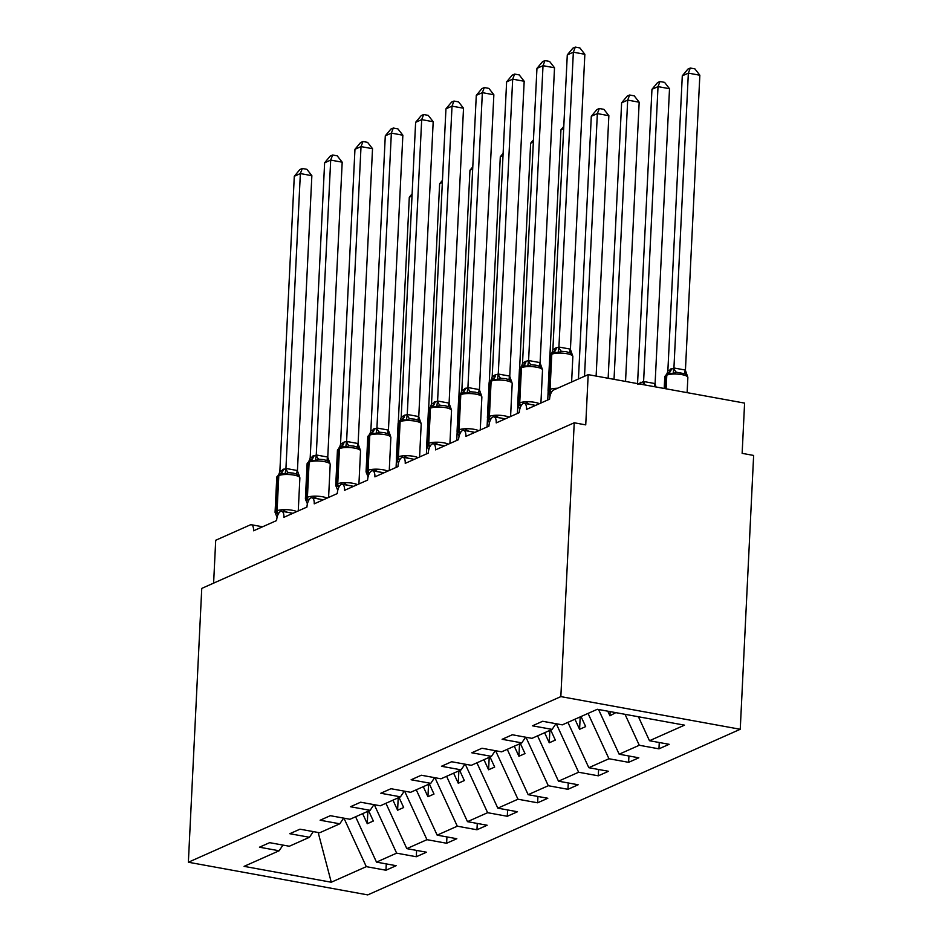 <?xml version="1.0" encoding="UTF-8"?>
<svg xmlns="http://www.w3.org/2000/svg" width="942" height="942" viewBox="0 0 942 942"><rect width="100%" height="100%" fill="white"/><g stroke="black" fill="none" stroke-linecap="round" stroke-linejoin="round"><path stroke-width="1.41" d="M740.247 729.273L753.635 455.445L742.143 453.349L744.592 403.105L588.185 374.633L585.736 424.877L574.231 422.781L201.753 588.409L188.365 862.236L367.769 894.9L740.247 729.273L560.843 696.609L188.365 862.236M659.259 742.508L658.953 748.843L639.288 745.263L625.029 714.319M555.945 723.703L552.118 729.391L532.454 725.811L542.639 721.278L562.303 724.857L597.346 709.279L684.516 725.152L649.485 740.73L669.15 744.31L658.953 748.843M649.485 740.73L638.429 716.756M213.61 583.133L215.706 540.261L250.289 524.882A7.807 3.438 -79.7 0 1 251.326 524.729A7.807 3.438 -79.7 0 1 253.563 530.793L276.618 520.549A7.807 3.438 100.3 0 1 281.658 511.247A7.807 3.438 100.3 0 1 283.895 517.311L306.951 507.055A7.807 3.438 100.3 0 1 311.99 497.753A7.807 3.438 100.3 0 1 314.228 503.829L337.283 493.573A7.807 3.438 100.3 0 1 342.323 484.27A7.807 3.438 100.3 0 1 344.56 490.335L367.615 480.09A7.807 3.438 100.3 0 1 372.643 470.788A7.807 3.438 100.3 0 1 374.892 476.852L397.948 466.596A7.807 3.438 100.3 0 1 402.976 457.294A7.807 3.438 100.3 0 1 405.225 463.358L428.269 453.114A7.807 3.438 100.3 0 1 433.308 443.812A7.807 3.438 100.3 0 1 435.557 449.876L458.601 439.62A7.807 3.438 100.3 0 1 463.641 430.317A7.807 3.438 100.3 0 1 465.89 436.382L488.933 426.137A7.807 3.438 100.3 0 1 493.973 416.835A7.807 3.438 100.3 0 1 496.222 422.899L519.266 412.643A7.807 3.438 100.3 0 1 524.305 403.341A7.807 3.438 100.3 0 1 526.554 409.405L549.598 399.161A7.807 3.438 100.3 0 1 553.613 390L588.185 374.633M628.926 756.002L628.62 762.325L608.956 758.746L588.055 713.412M639.288 745.263L619.153 754.212L638.817 757.804L628.62 762.325M619.153 754.212L598.535 709.491M598.606 769.484L598.288 775.819L578.623 772.24L556.275 723.762M608.956 758.746L588.821 767.706L608.485 771.286L598.288 775.819M588.821 767.706L567.92 722.361M568.273 782.979L567.955 789.302L548.291 785.722L525.942 737.245M578.623 772.24L558.488 781.189L578.153 784.768L567.955 789.302M558.488 781.189L537.588 735.855M537.941 796.461L537.623 802.796L517.959 799.216L495.61 750.739M548.291 785.722L528.156 794.683L547.82 798.263L537.623 802.796M528.156 794.683L507.255 749.337M507.608 809.943L507.291 816.278L487.626 812.699L465.289 764.221M517.959 799.216L497.823 808.165L517.488 811.745L507.291 816.278M497.823 808.165L476.923 762.832M477.276 823.438L476.958 829.772L457.294 826.193L434.957 777.715M487.626 812.699L467.491 821.659L487.155 825.239L476.958 829.772M467.491 821.659L446.59 776.314M446.944 836.92L446.626 843.255L426.962 839.675L404.624 791.198M457.294 826.193L437.159 835.142L456.823 838.721L446.626 843.255M437.159 835.142L416.258 789.796M416.611 850.414L416.293 856.737L396.629 853.158L374.292 804.692M426.962 839.675L406.826 848.636L426.49 852.216L416.293 856.737M406.826 848.636L385.926 803.291M552.118 729.391L531.971 738.351L512.307 734.76L502.121 739.293L521.786 742.873L501.639 751.834L481.974 748.254L471.789 752.788L491.453 756.367L471.306 765.316L451.642 761.737L441.457 766.27L461.121 769.849L440.974 778.81L421.31 775.231L411.124 779.764L430.788 783.344L410.641 792.293L390.977 788.713L380.792 793.246L400.456 796.826L380.309 805.787L360.645 802.207L350.459 806.741L370.124 810.32L349.988 819.269L330.312 815.69L320.127 820.223L339.791 823.803L319.656 832.763L299.98 829.184L289.795 833.705L309.459 837.285L289.324 846.246L269.647 842.666L259.462 847.199L279.126 850.779L244.084 866.357L331.266 882.23L366.297 866.652L343.96 818.174M525.612 737.186L521.786 742.873M495.28 750.68L491.453 756.367M464.948 764.162L461.121 769.849M434.615 777.656L430.788 783.344M404.283 791.139L400.456 796.826M373.962 804.621L370.124 810.32M343.63 818.115L339.791 823.803M313.297 831.598L309.459 837.285M366.297 866.652L385.961 870.231L396.158 865.698L376.494 862.118L355.593 816.773M386.279 863.896L385.961 870.231M282.965 845.092L279.126 850.779M396.629 853.158L376.494 862.118M607.79 711.175L609.921 715.814L615.774 712.635M574.95 719.241L579.589 729.308L585.665 726.6L581.026 716.532M544.617 732.723L549.257 742.791L555.333 740.094L550.693 730.026M514.285 746.205L518.924 756.273L525 753.576L520.361 743.509M483.952 759.699L488.604 769.767L494.668 767.071L490.028 757.003M453.62 773.182L458.271 783.249L464.335 780.553L459.696 770.485M423.288 786.676L427.939 796.744L434.003 794.047L429.364 783.979M392.955 800.158L397.606 810.226L403.671 807.529L399.031 797.462M362.635 813.653L367.274 823.72L373.338 821.024L368.699 810.956M318.172 832.492L331.266 882.23M560.843 696.609L574.231 422.781M367.875 811.309L367.274 823.72M398.207 797.827L397.606 810.226M428.539 784.345L427.939 796.744M458.872 770.85L458.271 783.249M489.204 757.368L488.604 769.767M519.537 743.874L518.924 756.273M549.869 730.391L549.257 742.791M580.201 716.897L579.589 729.308M610.133 711.61L609.921 715.814M283.306 510.175L286.627 512.083L291.278 512.966M279.892 473.72L279.48 473.908A2.602 2.237 66 0 0 279.315 473.967L280.045 473.638A2.602 2.237 -114 0 0 278.797 475.604A11.198 2.885 -177.2 0 1 293.904 475.086A11.198 2.885 -177.2 0 1 299.874 477.947L299.32 475.981L297.177 474.273L293.221 473.084L288.546 472.696L285.073 474.026L280.045 473.638A2.602 2.237 -114 0 1 280.198 473.579M311.861 175.671L300.357 173.575L294.293 176.284L299.886 169.56L302.311 168.488L306.904 169.325L311.861 175.671L297.425 470.776L299.332 475.993M302.311 168.488L300.357 173.575L285.932 468.457L297.436 470.553M294.293 176.284L279.856 471.377L285.932 468.457M275.476 513.661L278.267 513.272A2.602 2.237 -114 0 1 277.078 510.776A11.198 2.885 2.8 0 1 292.185 510.258A11.198 2.885 2.8 0 1 296.73 511.6M277.078 517.335L275.064 512.354A11.198 2.885 2.8 0 1 276.347 511.094L277.078 510.776L278.797 475.604L278.067 475.922A11.198 2.885 -177.2 0 0 276.783 477.182L275.064 512.354M285.073 474.026L285.932 468.68M278.95 474.179L279.856 471.377M412.019 196.007L409.299 197.219L398.289 422.322M396.476 459.319L396.076 467.42M412.125 193.828L409.299 197.219M313.639 496.693L316.959 498.601L321.611 499.484M310.212 460.238L309.812 460.414A2.602 2.237 66 0 0 309.647 460.473L310.377 460.155A2.602 2.237 -114 0 0 309.129 462.11A11.198 2.885 -177.2 0 1 324.236 461.592A11.198 2.885 -177.2 0 1 330.206 464.465L329.653 462.498L327.51 460.779L323.553 459.59L318.879 459.213L315.405 460.532L310.377 460.155A2.602 2.237 -114 0 1 310.53 460.096M342.193 162.189L330.689 160.093L324.625 162.789L330.218 156.078L332.644 155.006L337.236 155.842L342.193 162.189L327.757 457.294L329.665 462.498M332.644 155.006L330.689 160.093L316.265 454.974L327.769 457.058M324.625 162.789L310.189 457.894L316.265 454.974M305.809 500.167L308.599 499.778A2.602 2.237 -114 0 1 307.41 497.282A11.198 2.885 2.8 0 1 322.517 496.764A11.198 2.885 2.8 0 1 327.051 498.118M307.41 503.852L305.396 498.86A11.198 2.885 2.8 0 1 306.68 497.612L307.41 497.282L309.129 462.11L308.399 462.44A11.198 2.885 -177.2 0 0 307.116 463.688L305.396 498.86M315.405 460.532L316.265 455.198M309.282 460.685L310.189 457.894M343.971 483.199L347.292 485.106L351.943 485.99M353.886 446.108L349.211 445.719L345.738 447.05L341.322 446.426A5.723 4.922 66 0 0 343.96 442.151L346.691 441.468L358.007 443.529L360.115 449.664L357.842 447.297L353.886 446.108M372.526 148.695L361.022 146.611L354.957 149.307L360.55 142.595L362.976 141.512L367.568 142.348L372.526 148.695L358.101 443.576M362.976 141.512L361.022 146.611L346.597 441.48M354.957 149.307L340.521 444.412L343.96 442.151M359.997 449.016L360.115 449.664L359.997 449.016M336.141 486.684L338.932 486.296A2.602 2.237 -114 0 1 337.742 483.799A11.198 2.885 2.8 0 1 352.85 483.281A11.198 2.885 2.8 0 1 357.383 484.635M337.742 490.358L335.729 485.377A11.198 2.885 2.8 0 1 337.012 484.117L337.742 483.799L339.461 448.627A2.602 2.237 -114 0 1 340.863 446.602M345.738 447.05L346.597 441.704M339.615 447.203L340.521 444.412M374.304 469.717L377.624 471.624L382.275 472.507M370.877 433.261L370.477 433.438A2.602 2.237 66 0 0 370.312 433.508L371.042 433.179A2.602 2.237 -114 0 0 369.794 435.145A11.198 2.885 -177.2 0 1 384.901 434.615A11.198 2.885 -177.2 0 1 390.871 437.488L390.318 435.522L388.175 433.803L384.218 432.613L379.544 432.237L376.07 433.567L371.042 433.179A2.602 2.237 -114 0 1 371.195 433.12M402.858 135.212L391.354 133.116L385.29 135.813L390.883 129.101L393.309 128.03L397.901 128.866L402.858 135.212L388.422 430.317L390.318 435.522M393.309 128.03L391.354 133.116L376.93 427.998L388.434 430.094M385.29 135.813L370.854 430.918L376.93 427.998M366.473 473.202L369.264 472.802A2.602 2.237 -114 0 1 368.075 470.305A11.198 2.885 2.8 0 1 383.182 469.787A11.198 2.885 2.8 0 1 387.715 471.141M368.075 476.876L366.061 471.883A11.198 2.885 2.8 0 1 367.345 470.635L368.075 470.305L369.794 435.145L369.064 435.463A11.198 2.885 -177.2 0 0 367.78 436.723L366.061 471.883M376.07 433.567L376.93 428.221M369.947 433.709L370.854 430.918M404.636 456.234L407.957 458.142L412.608 459.013M414.551 419.131L409.876 418.754L406.402 420.073L401.527 419.626A5.723 4.922 66 0 0 403.894 415.504L407.356 414.492L418.672 416.552L420.78 422.687L418.507 420.32L414.551 419.131M419.59 456.976L421.204 424.006A11.198 2.885 -177.2 0 0 415.234 421.133A11.198 2.885 -177.2 0 0 400.126 421.651A2.602 2.237 -114 0 1 401.374 419.696L401.527 419.626A2.602 2.237 -114 0 0 401.374 419.696L400.644 420.014A2.602 2.237 66 0 0 399.396 421.981A11.198 2.885 -177.2 0 0 398.113 423.229L396.394 458.401A11.198 2.885 2.8 0 1 397.677 457.153L398.407 456.823A11.198 2.885 2.8 0 1 413.514 456.305A11.198 2.885 2.8 0 1 418.048 457.659M433.19 121.73L421.686 119.634L415.622 122.33L421.215 115.619L423.641 114.535L428.233 115.371L433.19 121.73L418.766 416.6M423.641 114.535L421.686 119.634L407.262 414.504M415.622 122.33L401.186 417.436L403.894 415.504M420.662 422.04L421.204 424.006M396.806 459.708L399.596 459.319A2.602 2.237 -114 0 1 398.407 456.823L400.126 421.651L399.396 421.981L397.677 457.153A2.602 2.237 66 0 0 398.866 459.637A5.723 4.922 66 0 1 399.538 460.214M398.407 463.382L396.394 458.401M406.402 420.073L407.262 414.727M400.279 420.226L401.186 417.436M442.351 182.524L439.631 183.725L428.622 408.84M426.808 445.837L426.408 453.938M442.457 180.334L439.631 183.725M472.684 169.03L469.964 170.243L458.954 395.346M457.141 432.343L456.74 440.456M472.79 166.852L469.964 170.243M503.016 155.548L500.296 156.761L489.287 381.863M487.473 418.86L487.073 426.962M503.122 153.358L500.296 156.761M533.349 142.054L530.629 143.266L519.619 368.369M517.806 405.366L517.405 413.479M533.455 139.875L530.629 143.266M434.968 442.74L438.289 444.648L442.94 445.531M431.542 406.285L431.142 406.461A2.602 2.237 66 0 0 430.977 406.532L431.707 406.202A2.602 2.237 -114 0 0 430.459 408.169A11.198 2.885 -177.2 0 1 445.566 407.65A11.198 2.885 -177.2 0 1 451.536 410.512L450.983 408.545L448.839 406.838L444.883 405.637L440.208 405.26L436.735 406.591L431.707 406.202A2.602 2.237 -114 0 1 431.86 406.143M463.523 108.236L452.019 106.14L445.955 108.836L451.548 102.125L453.973 101.053L458.566 101.889L463.523 108.236L449.087 403.341L450.983 408.545M453.973 101.053L452.019 106.14L437.594 401.021L449.098 403.117M445.955 108.836L431.518 403.941L437.594 401.021M427.138 446.225L429.917 445.825A2.602 2.237 -114 0 1 428.74 443.341A11.198 2.885 2.8 0 1 443.847 442.822A11.198 2.885 2.8 0 1 448.38 444.165M428.74 449.899L426.726 444.918A11.198 2.885 2.8 0 1 428.009 443.658L428.74 443.341L430.459 408.169L429.729 408.487A11.198 2.885 -177.2 0 0 428.445 409.746L426.726 444.918M436.735 406.591L437.583 401.245M430.612 406.732L431.518 403.941M563.681 128.571L560.961 129.784L549.951 354.887M548.138 391.884L547.738 399.985M563.787 126.393L560.961 129.784M465.301 429.258L468.61 431.165L473.273 432.037M461.874 392.79L461.462 392.979A2.602 2.237 66 0 0 461.309 393.038L462.039 392.72A2.602 2.237 -114 0 0 460.791 394.674A11.198 2.885 -177.2 0 1 475.898 394.156A11.198 2.885 -177.2 0 1 481.868 397.029L481.315 395.063L479.172 393.344L475.215 392.155L470.541 391.778L467.067 393.097L462.039 392.72A2.602 2.237 -114 0 1 462.192 392.649M493.855 94.753L482.351 92.657L476.287 95.354L481.88 88.642L484.306 87.559L488.898 88.395L493.855 94.753L479.419 389.847L481.315 395.063M484.306 87.559L482.351 92.657L467.927 387.527L479.431 389.623M476.287 95.354L461.851 390.459L467.927 387.527M457.471 432.731L460.249 432.343A2.602 2.237 -114 0 1 459.072 429.846A11.198 2.885 2.8 0 1 474.179 429.328A11.198 2.885 2.8 0 1 478.713 430.682M459.072 436.417L457.058 431.424A11.198 2.885 2.8 0 1 458.342 430.176L459.072 429.846L460.791 394.674L460.061 395.004A11.198 2.885 -177.2 0 0 458.778 396.252L457.058 431.424M467.067 393.097L467.915 387.763M460.944 393.25L461.851 390.459M596.121 376.07L608.862 115.689L597.358 113.593L591.293 116.29L578.447 378.967M591.293 116.29L596.887 109.578L599.312 108.507L597.358 113.593L584.511 376.27M599.312 108.507L603.904 109.343L608.862 115.689M495.633 415.763L498.942 417.671L503.605 418.554M505.548 378.66L500.873 378.284L497.4 379.614L492.525 379.167A5.723 4.922 66 0 0 494.891 375.034L498.353 374.033L509.669 376.093L511.777 382.228L509.504 379.862L505.548 378.66M495.622 374.716A5.723 4.922 66 0 1 492.937 379.002L492.525 379.167A2.602 2.237 -114 0 0 492.372 379.226L491.642 379.555A2.602 2.237 66 0 0 490.393 381.51A11.198 2.885 -177.2 0 0 489.11 382.77L487.379 417.942A11.198 2.885 2.8 0 1 488.674 416.682L489.404 416.364A11.198 2.885 2.8 0 1 504.512 415.846A11.198 2.885 2.8 0 1 509.045 417.188M524.188 81.259L512.683 79.163L506.619 81.872L512.212 75.148L514.638 74.077L519.23 74.913L524.188 81.259L509.763 376.141M514.638 74.077L512.683 79.163L498.259 374.045M506.619 81.872L492.183 376.965L494.891 375.034M511.647 381.569L512.201 383.535A11.198 2.885 -177.2 0 0 506.231 380.674A11.198 2.885 -177.2 0 0 491.123 381.192A2.602 2.237 -114 0 1 492.372 379.226L492.996 378.99M487.803 419.249L490.582 418.86A2.602 2.237 -114 0 1 489.404 416.364L491.123 381.192L490.393 381.51L488.674 416.682A2.602 2.237 66 0 0 489.864 419.178A5.723 4.922 66 0 1 490.535 419.755M489.404 422.923L487.379 417.942M497.4 379.614L498.247 374.268M491.277 379.756L492.183 376.965M625.535 381.428L639.182 102.207L627.69 100.111L621.626 102.808L608.143 378.26M621.626 102.808L627.219 96.096L629.633 95.012L627.69 100.111L614.031 379.332M629.633 95.012L634.237 95.849L639.182 102.207M525.966 402.281L529.274 404.189L533.926 405.072M535.88 365.178L531.206 364.801L527.732 366.12L522.857 365.684A5.723 4.922 66 0 0 525.224 361.551L528.686 360.539L540.002 362.599L542.109 368.746L539.837 366.367L535.88 365.178M540.92 403.023L542.521 370.053A11.198 2.885 -177.2 0 0 536.563 367.18A11.198 2.885 -177.2 0 0 521.456 367.698A2.602 2.237 -114 0 1 522.692 365.743L522.857 365.684A2.602 2.237 -114 0 0 522.692 365.743L521.974 366.061A2.602 2.237 66 0 0 520.726 368.028A11.198 2.885 -177.2 0 0 519.442 369.276L517.711 404.448A11.198 2.885 2.8 0 1 519.007 403.2L519.737 402.87A11.198 2.885 2.8 0 1 534.844 402.352A11.198 2.885 2.8 0 1 539.377 403.706M554.52 67.777L543.016 65.681L536.952 68.377L542.545 61.666L544.971 60.582L549.563 61.418L554.52 67.777L540.096 362.646M544.971 60.582L543.016 65.681L528.592 360.562M536.952 68.377L522.516 363.482L525.224 361.551M541.98 368.087L542.521 370.053M518.135 405.755L520.914 405.366A2.602 2.237 -114 0 1 519.737 402.87L521.456 367.698L520.726 368.028L519.007 403.2A2.602 2.237 66 0 0 520.196 405.696A5.723 4.922 66 0 1 520.867 406.273M519.737 409.44L517.711 404.448M527.732 366.12L528.58 360.786M521.609 366.273L522.516 363.482M651.958 89.313L657.551 82.602L659.965 81.53L658.022 86.617L643.598 381.498L655.102 383.594L669.515 88.713L658.022 86.617L651.958 89.313L637.557 383.618M637.522 384.418L643.598 381.498M655.102 383.594L655.95 386.962M643.586 381.722L643.198 384.642M659.965 81.53L664.569 82.366L669.515 88.713M566.213 351.696L561.538 351.307L558.064 352.638L553.189 352.19A5.723 4.922 66 0 0 555.556 348.069L559.018 347.056L570.334 349.117L572.442 355.252L570.169 352.885L566.213 351.696M571.617 382.005L572.854 356.559A11.198 2.885 -177.2 0 0 566.896 353.697A11.198 2.885 -177.2 0 0 551.788 354.216A2.602 2.237 -114 0 1 553.025 352.261L553.189 352.19A2.602 2.237 -114 0 0 553.025 352.261L552.306 352.579A2.602 2.237 66 0 0 551.058 354.533A11.198 2.885 -177.2 0 0 549.775 355.793L548.044 390.965A11.198 2.885 2.8 0 1 549.339 389.705L550.069 389.387A11.198 2.885 2.8 0 1 557.558 388.257M584.852 54.283L573.348 52.199L567.284 54.895L572.877 48.183L575.303 47.1L579.895 47.936L584.852 54.283L570.428 349.164M575.303 47.1L573.348 52.199L558.924 347.068M567.284 54.895L552.848 349.988L555.556 348.069M572.312 354.604L572.854 356.559M548.468 392.272L551.247 391.884A2.602 2.237 -114 0 1 550.069 389.387L551.788 354.216L551.058 354.533L549.339 389.705A2.602 2.237 66 0 0 550.528 392.202A5.723 4.922 66 0 1 551.2 392.779M550.069 395.946L548.044 390.965M558.064 352.638L558.912 347.292M551.941 352.791L552.848 349.988M685.435 370.1L699.847 75.23L688.355 73.135L682.291 75.831L667.854 370.936L674.025 367.992L685.34 370.053L687.448 376.199L685.175 373.821L676.544 372.255L673.071 373.574L668.196 373.126A2.602 2.237 66 0 0 666.795 375.151L666.124 388.822M682.291 75.831L687.884 69.119L690.298 68.036L688.355 73.135L673.93 368.004M687.319 375.54L687.86 377.507A11.198 2.885 -177.2 0 0 681.902 374.633A11.198 2.885 -177.2 0 0 666.795 375.151L666.065 375.481L665.417 388.693M664.204 388.469L664.769 376.729A11.198 2.885 -177.2 0 1 666.065 375.481A2.602 2.237 -114 0 1 667.301 373.515L668.196 373.126M667.854 370.936L667.148 373.326M673.919 368.228L673.071 373.574M690.298 68.036L694.902 68.872L699.847 75.23M276.783 477.182L279.315 473.967A2.602 2.237 66 0 0 278.067 475.922L276.347 511.094A2.602 2.237 66 0 0 277.537 513.59A5.723 4.922 66 0 1 278.208 514.167M286.027 468.445A5.723 2.85 -99.1 0 0 288.546 472.696M297.342 470.505A5.723 1.955 -61.8 0 0 297.177 474.273M280.61 473.414A5.723 4.922 66 0 0 283.295 469.128M280.221 473.567A5.723 4.922 66 0 0 282.565 469.446M307.116 463.688L309.647 460.473A2.602 2.237 66 0 0 308.399 462.44L306.68 497.612A2.602 2.237 66 0 0 307.869 500.108A5.723 4.922 66 0 1 308.54 500.685M316.359 454.951A5.723 2.85 -99.1 0 0 318.879 459.213M327.675 457.011A5.723 1.955 -61.8 0 0 327.51 460.779M311.001 459.908L310.895 459.955A5.723 4.922 66 0 0 313.627 455.645M310.554 460.073A5.723 4.922 66 0 0 312.897 455.963M358.926 483.952L360.539 450.971A11.198 2.885 -177.2 0 0 354.569 448.109A11.198 2.885 -177.2 0 0 339.461 448.627L338.731 448.957A11.198 2.885 -177.2 0 0 337.448 450.205L335.729 485.377M340.545 446.743L340.144 446.932A2.602 2.237 66 0 0 338.731 448.957L337.012 484.117A2.602 2.237 66 0 0 338.202 486.614A5.723 4.922 66 0 1 338.873 487.191M346.691 441.468A5.723 2.85 -99.1 0 0 349.211 445.719M358.007 443.529A5.723 1.955 -61.8 0 0 357.842 447.297M340.886 446.59A5.723 4.922 66 0 0 343.229 442.481M367.78 436.723L370.312 433.508A2.602 2.237 66 0 0 369.064 435.463L367.345 470.635A2.602 2.237 66 0 0 368.534 473.131A5.723 4.922 66 0 1 369.205 473.708M377.024 427.974A5.723 2.85 -99.1 0 0 379.544 432.237M388.339 430.035A5.723 1.955 -61.8 0 0 388.175 433.803M371.607 432.955A5.723 4.922 66 0 0 374.292 428.669M371.219 433.108A5.723 4.922 66 0 0 373.562 428.987M401.21 419.767L400.809 419.955A2.602 2.237 66 0 0 400.644 420.014L398.113 423.229M407.356 414.492A5.723 2.85 -99.1 0 0 409.876 418.754M418.672 416.552A5.723 1.955 -61.8 0 0 418.507 420.32M401.94 419.461A5.723 4.922 66 0 0 404.624 415.175M428.445 409.746L430.977 406.532A2.602 2.237 66 0 0 429.729 408.487L428.009 443.658A2.602 2.237 66 0 0 429.199 446.155A5.723 4.922 66 0 1 429.87 446.732M437.689 401.009A5.723 2.85 -99.1 0 0 440.208 405.26M449.004 403.058A5.723 1.955 -61.8 0 0 448.839 406.838M432.272 405.978A5.723 4.922 66 0 0 434.957 401.692M431.883 406.132A5.723 4.922 66 0 0 434.227 402.01M458.778 396.252L461.309 393.038A2.602 2.237 66 0 0 460.061 395.004L458.342 430.176A2.602 2.237 66 0 0 459.531 432.672A5.723 4.922 66 0 1 460.202 433.238M468.021 387.515A5.723 2.85 -99.1 0 0 470.541 391.778M479.337 389.576A5.723 1.955 -61.8 0 0 479.172 393.344M462.652 392.473L462.557 392.52A5.723 4.922 66 0 0 465.289 388.198M462.216 392.637A5.723 4.922 66 0 0 464.559 388.528M492.207 379.308L491.795 379.485A2.602 2.237 66 0 0 491.642 379.555L489.11 382.77M498.353 374.033A5.723 2.85 -99.1 0 0 500.873 378.284M509.669 376.093A5.723 1.955 -61.8 0 0 509.504 379.862M522.539 365.826L522.127 366.002A2.602 2.237 66 0 0 521.974 366.061L519.442 369.276M528.686 360.539A5.723 2.85 -99.1 0 0 531.206 364.801M540.002 362.599A5.723 1.955 -61.8 0 0 539.837 366.367M523.269 365.52A5.723 4.922 66 0 0 525.954 361.222M640.23 382.487A5.723 4.922 -114 0 1 639.936 384.053M640.949 382.169A5.723 4.922 -114 0 1 640.489 384.148M654.525 386.703A5.723 1.955 118.2 0 1 655.008 383.535M645.352 385.043A5.723 2.85 80.9 0 1 643.692 381.475M552.872 352.332L552.459 352.52A2.602 2.237 66 0 0 552.306 352.579L549.775 355.793M559.018 347.056A5.723 2.85 -99.1 0 0 561.538 351.307M570.334 349.117A5.723 1.955 -61.8 0 0 570.169 352.885M553.602 352.025A5.723 4.922 66 0 0 556.286 347.739M667.878 373.267L667.466 373.456A2.602 2.237 -114 0 0 667.301 373.515L664.769 376.729M670.563 369.005A5.723 4.922 -114 0 1 668.219 373.114M671.281 368.675A5.723 4.922 -114 0 1 668.608 372.973M685.175 373.821A5.723 1.955 118.2 0 1 685.34 370.053M676.544 372.255A5.723 2.85 80.9 0 1 674.025 367.992M524.305 403.341L535.574 405.401M493.973 416.835L505.242 418.884M463.641 430.317L474.909 432.366M433.308 443.812L444.577 445.86M402.976 457.294L414.245 459.343M372.643 470.788L383.912 472.837M342.323 484.27L353.58 486.319M311.99 497.753L323.247 499.813M281.658 511.247L292.915 513.296M251.326 524.729L262.582 526.79M299.874 477.947L298.261 510.929M330.206 464.465L328.593 497.435M341.228 446.461L337.448 450.205M360.539 450.971L359.985 449.016M390.871 437.488L389.258 470.458M451.536 410.512L449.923 443.482M481.868 397.029L480.255 429.999M512.201 383.535L510.588 416.505M687.86 377.507L687.118 392.637"/></g></svg>
